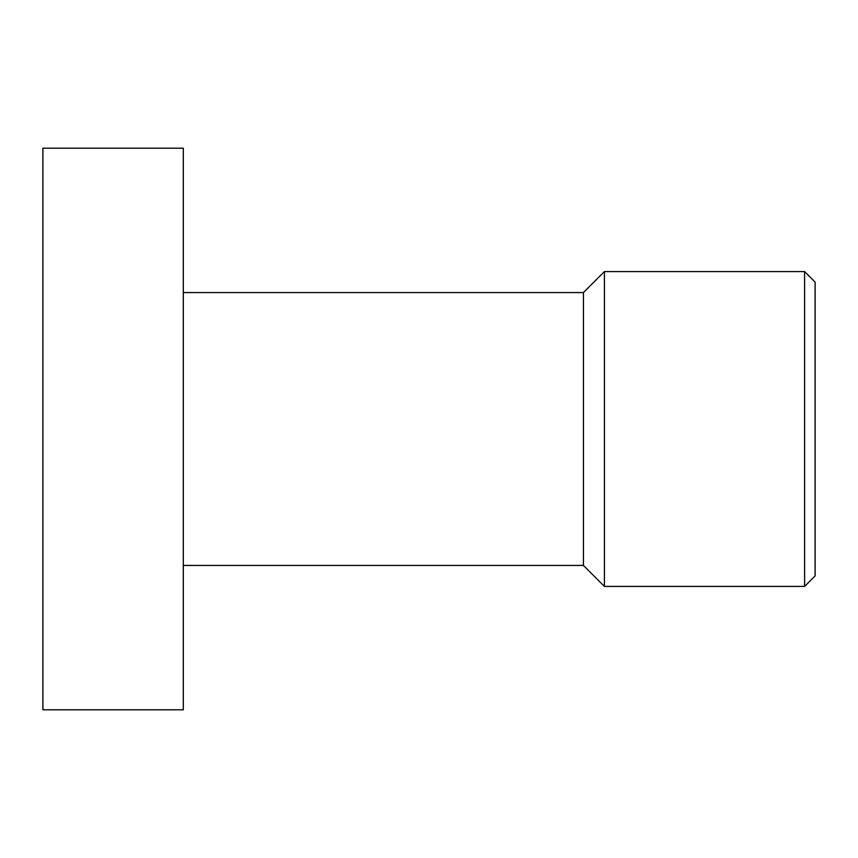 <?xml version="1.0" encoding="UTF-8"?>
<svg xmlns="http://www.w3.org/2000/svg" width="858" height="858" viewBox="0 0 858 858"><rect width="100%" height="100%" fill="white"/><g stroke="black" fill="none" stroke-linecap="round" stroke-linejoin="round"><path stroke-width="1.29" d="M183.301 292.567L583.44 292.567L604.429 271.578L804.6 271.578L815.1 282.067L815.1 575.933L804.6 586.422L604.429 586.422L583.44 565.433L183.301 565.433M804.6 271.578L804.6 586.422M604.429 271.578L604.429 586.422M583.44 292.567L583.44 565.433M42.9 148.198L183.301 148.198L183.301 709.802L42.9 709.802L42.9 148.198"/></g></svg>
